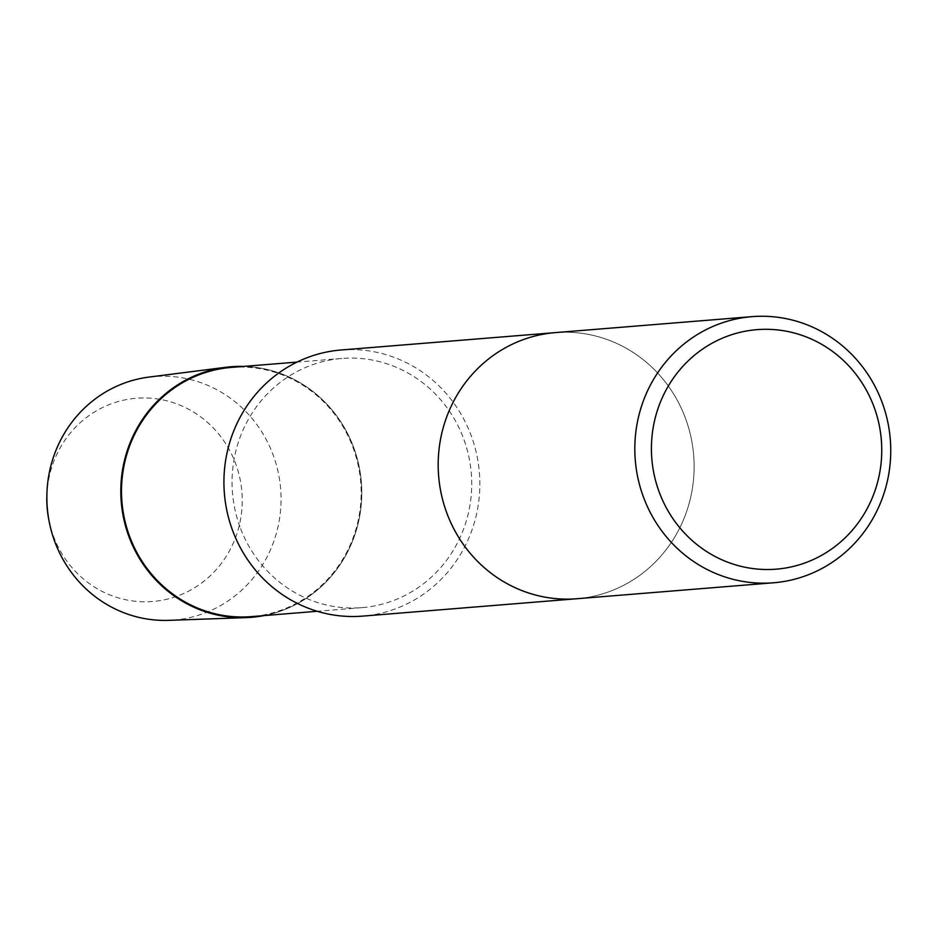 <?xml version="1.0" encoding="UTF-8"?>
<svg xmlns="http://www.w3.org/2000/svg" width="937" height="937" viewBox="0 0 937 937"><rect width="100%" height="100%" fill="white"/><g stroke="black" fill="none" stroke-linecap="round" stroke-linejoin="round"><path stroke-width="0.7" stroke-dasharray="4.68 3.51" d="M341.091 349.993A133.499 127.936 -94.6 0 1 471.405 436.209A133.499 127.936 -94.6 0 1 362.678 616.113M685.673 418.827A133.499 127.936 85.4 0 0 555.348 332.612A133.499 127.936 -94.6 0 1 685.673 418.827A133.499 127.936 -94.6 0 1 576.946 598.731A133.499 127.936 85.4 0 0 685.673 418.827M243.866 366.402A125.71 120.463 -94.6 0 1 361.366 482.286A125.71 120.463 -94.6 0 1 264.082 615.586A125.71 120.463 -94.6 0 0 361.366 482.286A125.71 120.463 -94.6 0 0 243.866 366.402M231.216 367.421A125.008 119.795 -94.6 0 1 360.733 482.332A125.008 119.795 -94.6 0 1 251.444 616.616M239.966 526.91A125.008 119.795 -94.6 0 1 341.782 358.461A125.008 119.795 -94.6 0 1 471.288 473.361A125.008 119.795 -94.6 0 1 361.998 607.644A125.008 119.795 -94.6 0 1 239.966 526.91M148.971 377.084A122.15 117.066 -94.6 0 1 280.643 488.833A122.15 117.066 -94.6 0 1 168.707 620.353M46.85 496.27A101.946 97.694 -94.6 0 1 184.448 407.138A101.946 97.694 -94.6 0 1 211.703 574.381A101.946 97.694 -94.6 0 1 53.268 535.648A101.946 97.694 -94.6 0 1 48.712 519.18M341.782 358.461L297.017 362.092M361.998 607.644L317.233 611.275"/><path stroke-width="1.41" d="M773.575 582.779L362.678 616.113A133.499 127.936 -94.6 0 1 232.364 529.885A133.499 127.936 -94.6 0 1 341.091 349.993L555.348 332.612A133.499 127.936 85.4 0 0 438.633 476.008A133.499 127.936 85.4 0 0 576.946 598.731A133.499 127.936 -94.6 0 1 438.633 476.008A133.499 127.936 -94.6 0 1 555.348 332.612L751.989 316.647A133.499 127.936 -94.6 0 1 882.303 402.875A133.499 127.936 -94.6 0 1 773.575 582.779A133.499 127.936 -94.6 0 1 643.262 496.551A133.499 127.936 -94.6 0 1 751.989 316.647M128.756 536.128A125.71 120.463 -94.6 0 1 243.866 366.402A125.71 120.463 -94.6 0 0 225.876 367.281A125.71 120.463 -94.6 0 0 128.756 536.128A125.71 120.463 -94.6 0 0 264.082 615.586A125.71 120.463 -94.6 0 1 246.185 617.624A125.71 120.463 -94.6 0 1 128.756 536.128M317.233 611.275L251.444 616.616A125.008 119.795 -94.6 0 1 129.411 535.882A125.008 119.795 -94.6 0 1 231.216 367.421L297.017 362.092M246.185 617.624L168.707 620.353A122.15 117.066 -94.6 0 1 54.604 541.153A122.15 117.066 -94.6 0 1 49.134 521.429A122.15 117.066 -94.6 0 1 46.909 493.986A122.15 117.066 -94.6 0 1 148.971 377.084L225.876 367.281M49.134 521.429L48.712 519.18A101.946 97.694 -94.6 0 1 46.85 496.27L46.909 493.986M725.425 336.933A120.147 115.146 -94.6 0 1 874.151 407.255A120.147 115.146 -94.6 0 1 807.753 561.884A120.147 115.146 -94.6 0 1 659.016 491.562A120.147 115.146 -94.6 0 1 725.425 336.933"/></g></svg>
